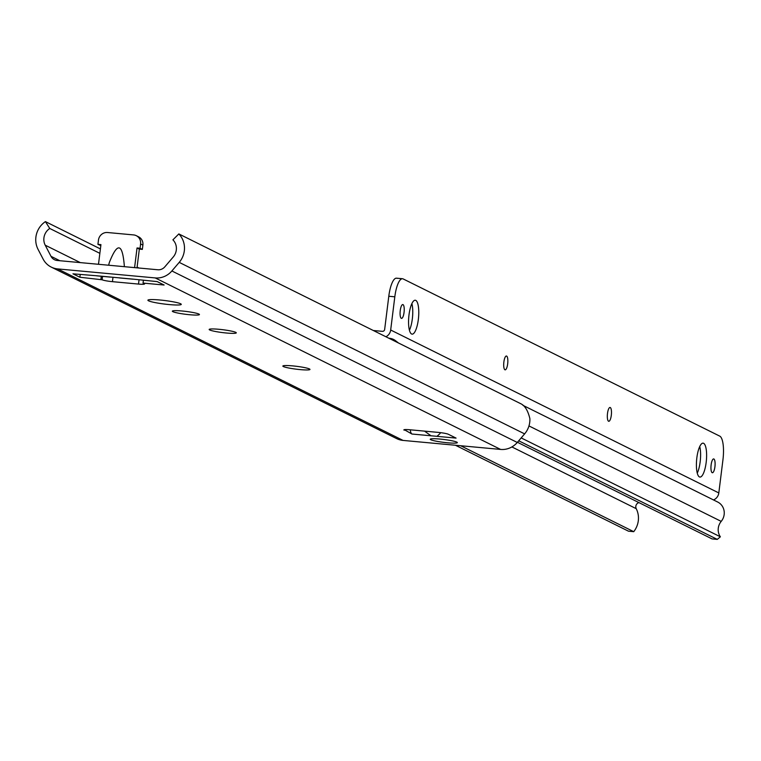 <?xml version="1.0" encoding="UTF-8"?>
<svg xmlns="http://www.w3.org/2000/svg" width="761" height="761" viewBox="0 0 761 761"><rect width="100%" height="100%" fill="white"/><g stroke="black" fill="none" stroke-linecap="round" stroke-linejoin="round"><path stroke-width="1.14" d="M172.852 311.658A13.669 1.446 7.1 0 1 172.328 311.173A13.669 1.446 7.1 0 1 186.065 311.43A13.669 1.446 7.1 0 1 199.449 314.55A13.669 1.446 7.1 0 1 187.691 314.531A13.669 1.446 7.1 0 1 172.852 311.658M283.377 366.545A13.669 1.446 7.1 0 1 282.854 366.06A13.669 1.446 7.1 0 1 296.6 366.317A13.669 1.446 7.1 0 1 309.984 369.437A13.669 1.446 7.1 0 1 298.217 369.408A13.669 1.446 7.1 0 1 283.377 366.545M209.694 329.951A13.669 1.446 7.1 0 1 209.17 329.465A13.669 1.446 7.1 0 1 222.906 329.722A13.669 1.446 7.1 0 1 236.291 332.852A13.669 1.446 7.1 0 1 224.533 332.823A13.669 1.446 7.1 0 1 209.694 329.951M430.755 439.715A13.669 1.446 7.1 0 1 430.231 439.23A13.669 1.446 7.1 0 1 443.967 439.497A13.669 1.446 7.1 0 1 457.351 442.617A13.669 1.446 7.1 0 1 445.594 442.588A13.669 1.446 7.1 0 1 430.755 439.715M440.115 432.6L440.124 433.466L437.004 436.338L431.011 435.787L424.533 431.126M155.215 277.927L57.665 268.909A19.976 19.015 116.4 0 1 51.244 267.092A19.976 19.015 116.4 0 1 43.111 259.063L38.05 249.332A21.023 20.024 116.4 0 1 45.422 221.613L49.76 228.471A12.614 12.014 -63.6 0 0 45.213 245.185L51.006 256.324A8.409 8.01 -63.6 0 0 57.132 260.471L157.822 269.765A8.409 8.01 -63.6 0 0 164.833 266.835L173.232 257.009A12.614 12.014 -63.6 0 0 172.909 239.839L178.835 233.931A21.023 20.024 116.4 0 1 179.216 262.374L171.872 270.964A19.976 19.015 116.4 0 1 155.215 277.927L500.624 449.428L403.073 440.419A19.976 19.015 116.4 0 1 396.652 438.602L51.244 267.092M109.46 276.956L120.847 278.003M132.661 279.135A10.511 3.015 -84.7 0 1 132.557 279.087L157.194 281.599L164.11 285.023L143.049 283.082L144.238 283.672A8.409 0.885 7.1 0 1 144.561 283.967A8.409 0.885 7.1 0 1 138.512 284.072L112.438 281.665A8.409 0.885 7.1 0 1 102.117 279.782L79.867 277.242L72.961 273.817L96.457 275.748A10.511 3.015 95.3 0 0 96.78 275.843A10.511 3.015 95.3 0 0 97.113 275.815M148.547 300.804A16.818 1.779 7.1 0 1 147.9 300.205A16.818 1.779 7.1 0 1 164.804 300.528A16.818 1.779 7.1 0 1 181.28 304.362A16.818 1.779 7.1 0 1 166.802 304.333A16.818 1.779 7.1 0 1 148.547 300.804M410.265 429.803A10.511 3.015 95.3 0 0 411.948 434.027L404.253 429.67M456.029 438.079A10.511 3.015 -84.7 0 0 456.067 438.098L448.315 434.255A8.409 0.885 -172.9 0 0 437.994 432.372L409.913 429.775A8.409 0.885 -172.9 0 0 403.872 429.879A8.409 0.885 -172.9 0 0 404.196 430.174M411.948 434.027L431.011 435.787M500.624 449.428A19.976 19.015 116.4 0 0 517.28 442.464L524.624 433.884A21.023 20.024 116.4 0 0 529.865 418.55C527.934 410.598 524.909 405.651 520.79 403.73L178.835 233.931M99.853 253.337L49.76 228.471M138.892 268.024L137.104 267.13M100.404 248.914L45.422 221.613M108.699 265.228L109.251 262.726C117.508 241.684 122.559 243.006 124.385 266.683M139.339 249.113L137.037 247.972L140.053 248.248L142.355 249.389L139.339 249.113L137.009 267.843M98.492 264.286L100.937 244.633L97.931 244.357L98.464 240.076A8.409 8.01 116.4 0 1 107.52 232.514L133.594 234.921A8.409 8.01 -63.6 0 1 140.585 243.967L140.053 248.248M100.823 245.556L97.931 244.357M136.305 235.691L138.607 236.833A8.409 8.01 116.4 0 1 142.887 245.109L142.355 249.389M134.592 267.625L137.037 247.972M143.049 283.082L143.391 280.324M100.928 279.192L101.289 276.262M79.867 277.242L80.209 274.483M388.9 338.236L389.442 338.293A12.737 12.128 116.4 0 1 395.501 340.681A12.737 12.128 116.4 0 1 397.29 342.402M521.18 437.908L720.372 536.809A12.614 12.014 116.4 0 1 721.209 521.38A12.737 12.128 -63.6 0 0 717.671 502.013L522.921 405.318M455.43 445.252L628.491 531.188L633.732 531.673A21.023 20.024 -63.6 0 0 636.234 508.681A4.205 4.005 116.4 0 1 638.936 502.612M460.662 445.737L633.732 531.673M518.717 440.79L717.281 539.387L720.372 536.809M517.442 442.284L712.039 538.902L717.281 539.387M507.673 363.872A6.935 1.988 -84.7 0 1 505.142 369.836A6.935 1.988 -84.7 0 1 503.792 362.74A6.935 1.988 -84.7 0 1 506.417 356.015A6.935 1.988 -84.7 0 1 507.673 363.872M714.921 466.778A6.935 1.988 -84.7 0 1 712.382 472.743A6.935 1.988 -84.7 0 1 711.04 465.646A6.935 1.988 -84.7 0 1 713.656 458.921A6.935 1.988 -84.7 0 1 714.921 466.778M611.302 415.325A6.935 1.988 -84.7 0 1 608.762 421.29A6.935 1.988 -84.7 0 1 607.421 414.193A6.935 1.988 -84.7 0 1 610.037 407.468A6.935 1.988 -84.7 0 1 611.302 415.325M404.053 312.419A6.935 1.988 -84.7 0 1 401.513 318.383A6.935 1.988 -84.7 0 1 400.172 311.287A6.935 1.988 -84.7 0 1 402.797 304.562A6.935 1.988 -84.7 0 1 404.053 312.419M397.137 278.364A21.023 6.031 95.3 0 0 396.491 278.184A21.023 6.031 95.3 0 0 388.795 296.257L394.816 296.809A21.023 6.031 -84.7 0 1 402.502 278.735A21.023 6.031 -84.7 0 1 403.149 278.926L719.773 436.139A21.023 6.031 -84.7 0 1 722.95 459.749L718.812 492.938A8.409 8.01 116.4 0 1 713.495 499.939M394.816 296.809L390.678 330.008L718.812 492.938M706.17 462.431A17.027 4.889 -84.7 0 1 699.939 477.071A17.027 4.889 -84.7 0 1 696.648 459.663A17.027 4.889 -84.7 0 1 703.078 443.159A17.027 4.889 -84.7 0 1 706.17 462.431M418.331 319.506A17.027 4.889 -84.7 0 1 412.101 334.146A17.027 4.889 -84.7 0 1 408.8 316.738A17.027 4.889 -84.7 0 1 415.24 300.234A17.027 4.889 -84.7 0 1 418.331 319.506M388.795 296.257L384.657 329.456A2.102 1.998 -63.6 0 1 382.393 331.339L373.318 330.502M697.266 473.161A17.027 4.889 95.3 0 0 700.158 461.87A17.027 4.889 95.3 0 0 699.73 446.507M409.428 330.245A17.027 4.889 95.3 0 0 412.319 318.954A17.027 4.889 95.3 0 0 411.891 303.582M385.913 336.762A8.409 8.01 -63.6 0 0 390.678 330.008M403.073 440.419L57.665 268.909M117.118 277.66L132.557 279.087M96.457 275.748L111.886 277.175M456.067 438.098L437.004 436.338M80.314 262.612L45.213 245.185M524.624 433.884L179.216 262.374M142.887 245.109L140.585 243.967M102.117 279.782L102.545 276.376M112.438 281.665L112.989 277.242M138.512 284.072L139.035 279.915M59.862 260.719L51.006 256.324M517.28 442.464L171.872 270.964M528.971 425.932L721.209 521.38M511.896 446.935L636.234 508.681M119.429 277.936L132.737 279.163M109.251 262.726L108.652 265.228M96.78 275.843L110.231 277.09M395.501 340.681L398.488 343.002M402.502 278.735L396.491 278.184"/></g></svg>
